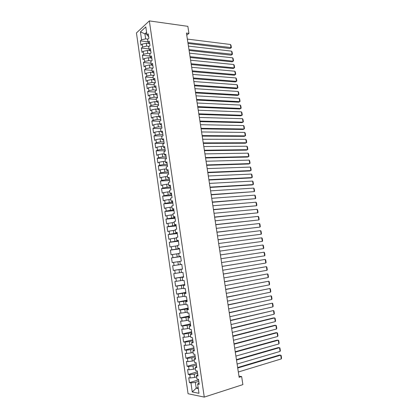 <?xml version="1.0" encoding="UTF-8"?>
<svg xmlns="http://www.w3.org/2000/svg" width="418" height="418" viewBox="0 0 418 418"><rect width="100%" height="100%" fill="white"/><g stroke="black" fill="none" stroke-linecap="round" stroke-linejoin="round"><path stroke-width="0.63" d="M136.44 32.944L188.063 393.73L204.266 397.1L149.336 20.9L136.44 32.944M146.849 34.083L144.915 33.842L140.438 31.899L141.571 39.804L140.354 40.896L140.97 45.201L142.193 44.125L142.611 47.015L141.383 48.08L142.005 52.396L143.233 51.346L143.651 54.241L142.423 55.28L143.045 59.612L144.278 58.588L144.696 61.493L143.458 62.507L144.085 66.849L145.323 65.856L145.741 68.766L144.497 69.749L145.124 74.106L146.373 73.14L146.791 76.06L145.542 77.016L146.169 81.385L147.423 80.444L147.841 83.37L146.587 84.305L147.22 88.684L148.479 87.77L148.897 90.706L147.638 91.61L148.27 96.004L149.534 95.121L149.957 98.063L148.693 98.941L149.325 103.345L150.595 102.488L151.018 105.441L149.749 106.292L150.381 110.713L151.661 109.882L152.084 112.844L150.804 113.659L151.441 118.095L152.727 117.291L153.155 120.264L151.87 121.053L152.507 125.499L153.793 124.726L154.226 127.704L152.931 128.467L153.573 132.929L154.869 132.182L155.297 135.171L154.002 135.907L154.644 140.38L155.945 139.659L156.374 142.658L155.073 143.364L155.715 147.852L157.022 147.162L157.455 150.166L156.149 150.846L156.792 155.344L158.108 154.686L158.542 157.701L157.225 158.344L157.873 162.858L159.19 162.226L159.629 165.251L158.307 165.868L158.955 170.392L160.282 169.797L160.716 172.827L159.389 173.418L160.042 177.953L161.374 177.384L161.813 180.424L160.475 180.984L161.129 185.535L162.471 184.996L162.91 188.048L161.567 188.575L162.221 193.142L163.569 192.63L164.008 195.692L162.659 196.188L163.318 200.765L164.671 200.285L165.11 203.357L163.757 203.827L164.415 208.415L165.774 207.965L166.218 211.043L164.859 211.482L165.518 216.09L166.881 215.667L167.325 218.755L165.962 219.163L166.625 223.787L167.994 223.395L168.438 226.493L167.069 226.869L167.733 231.504L169.112 231.144L169.556 234.252L168.177 234.597L168.846 239.242L170.231 238.918L170.675 242.032L169.29 242.346L169.959 247.007L171.349 246.709L171.798 249.839L170.408 250.121L171.077 254.792L172.477 254.531L172.927 257.666L171.526 257.916L172.2 262.603L173.606 262.373L174.055 265.514L172.65 265.738L173.324 270.441L174.734 270.237L175.189 273.393L173.778 273.581L174.452 278.299L175.874 278.127L176.328 281.288L174.907 281.445L175.586 286.178L177.013 286.043L177.467 289.214L176.041 289.334L176.72 294.084L178.152 293.979L178.611 297.161L177.175 297.25L177.859 302.01L179.301 301.942L179.756 305.13L178.319 305.192L179.003 309.963L180.451 309.926L180.91 313.129L179.463 313.15L180.148 317.941L181.6 317.936L182.065 321.144L180.607 321.139L181.297 325.941L182.755 325.972L183.22 329.191L181.757 329.149L182.452 333.966L183.915 334.029L184.38 337.258L182.912 337.185L183.606 342.018L185.08 342.112L185.545 345.352L184.072 345.247L184.766 350.091L186.245 350.221L186.715 353.471L185.231 353.33L185.932 358.189L187.416 358.351L187.886 361.612L186.397 361.439L187.097 366.314L188.591 366.513L189.061 369.784L187.567 369.569L188.267 374.465L189.767 374.695L190.242 377.976L188.737 377.731L189.443 382.637L198.576 379.899M140.438 31.899L145.809 26.924L146.974 34.96L148.656 36.612M198.153 387.559L196.204 388.16L192.254 391.964L198.984 393.312L197.646 384.085L199.224 384.361L198.493 379.319L196.92 379.063L196.434 375.719L198.001 375.965L197.275 370.938L195.708 370.714L195.222 367.385L196.784 367.589L196.058 362.578L194.501 362.396L194.015 359.072L195.572 359.245L194.845 354.25L193.294 354.103L192.813 350.791L194.365 350.927L193.638 345.947L192.097 345.832L191.616 342.53L193.158 342.629L192.437 337.666L190.901 337.587L190.42 334.301L191.956 334.363L191.235 329.415L189.704 329.374L189.229 326.092L190.754 326.124L190.038 321.191L188.518 321.181L188.043 317.91L189.563 317.905L188.847 312.988L187.332 313.014L186.856 309.754L188.372 309.712L187.656 304.811L186.151 304.874L185.681 301.624L187.18 301.55L186.47 296.66L184.97 296.759L184.5 293.52L186 293.41L185.289 288.535L183.8 288.666L183.33 285.437L184.819 285.295L184.113 280.436L182.629 280.598L182.159 277.38L183.643 277.202L182.938 272.364L181.459 272.557L180.994 269.349L182.467 269.14L181.767 264.312L180.299 264.542L179.834 261.339L181.302 261.098L180.602 256.286L179.139 256.547L178.674 253.36L180.132 253.083L179.437 248.287L177.979 248.579L177.519 245.403L178.972 245.089L178.277 240.308L176.83 240.637L176.365 237.466L177.812 237.126L177.122 232.356L175.68 232.716L175.22 229.555L176.657 229.184L175.968 224.429L174.531 224.821L174.076 221.671L175.508 221.263L174.818 216.524L173.392 216.952L172.932 213.807L174.358 213.373L173.674 208.645L172.253 209.104L171.798 205.969L173.214 205.499L172.529 200.792L171.114 201.283L170.664 198.158L172.075 197.657L171.39 192.959L169.985 193.482L169.53 190.368L170.936 189.835L170.257 185.153L168.856 185.702L168.402 182.598L169.802 182.034L169.123 177.368L167.728 177.953L167.278 174.855L168.673 174.259L167.994 169.609L166.61 170.22L166.16 167.137L167.545 166.51L166.871 161.87L165.486 162.513L165.042 159.441L166.421 158.783L165.747 154.153L164.373 154.832L163.929 151.765L165.298 151.076L164.629 146.467L163.26 147.173L162.816 144.111L164.185 143.395L163.516 138.797L162.153 139.534L161.709 136.482L163.067 135.735L162.403 131.153L161.05 131.921L160.606 128.88L161.959 128.101L161.296 123.529L159.948 124.329L159.509 121.298L160.852 120.488L160.188 115.932L158.845 116.758L158.412 113.738L159.749 112.897L159.086 108.356L157.753 109.213L157.314 106.198L158.647 105.331L157.988 100.801L156.661 101.689L156.222 98.685L157.549 97.786L156.896 93.271L155.569 94.186L155.135 91.192L156.457 90.267L155.804 85.763L154.488 86.704L154.054 83.72L155.365 82.764L154.712 78.276L153.406 79.248L152.972 76.269L154.279 75.287L153.625 70.809L152.324 71.812L151.896 68.845L153.192 67.831L152.544 63.369L151.248 64.398L150.82 61.436L152.115 60.396L151.468 55.949L150.177 57.005L149.749 54.053L151.034 52.987L150.391 48.551L149.106 49.637L148.677 46.696L149.963 45.599L149.32 41.173L148.04 42.286L147.611 39.355L148.892 38.231L148.249 33.821L146.974 34.96M192.254 391.964L190.953 382.904L189.443 382.637M186.757 35.128L188.941 33.393L186.438 33.059L239.143 377.313L241.641 376.534L238.965 376.163M196.601 376.884L194.657 377.454L194.182 374.173L197.599 373.18M190.242 377.976L194.657 377.454M189.767 374.695L194.182 374.173M197.646 384.085L199.005 382.825M195.415 368.697L193.466 369.251L192.996 365.98L196.413 365.018M189.061 369.784L193.466 369.251M188.591 366.513L192.996 365.98M196.434 375.719L197.798 374.538M194.229 360.541L192.285 361.074L191.81 357.808L195.232 356.888M187.886 361.612L192.285 361.074M187.416 358.351L191.81 357.808M195.222 367.385L196.596 366.278M193.048 352.411L191.104 352.923L190.634 349.667L194.051 348.779M186.715 353.471L191.104 352.923M186.245 350.221L190.634 349.667M194.015 359.072L195.399 358.038M191.872 344.301L189.929 344.793L189.458 341.548L192.876 340.696M185.545 345.352L189.929 344.793M185.08 342.112L189.458 341.548M192.813 350.791L194.203 349.829M190.697 336.218L188.753 336.689L188.288 333.454L191.705 332.639M184.38 337.258L188.753 336.689M183.915 334.029L188.288 333.454M191.616 342.53L193.011 341.642M189.532 328.156L187.583 328.611L187.118 325.387L190.535 324.608M183.22 329.191L187.583 328.611M182.755 325.972L187.118 325.387M190.42 334.301L191.825 333.48M188.361 320.125L186.418 320.554L185.953 317.34L189.37 316.598M182.065 321.144L186.418 320.554M181.6 317.936L185.953 317.34M189.229 326.092L190.645 325.345M187.201 312.115L185.258 312.528L184.793 309.32L188.21 308.609M180.91 313.129L185.258 312.528M180.451 309.926L184.793 309.32M188.043 317.91L189.464 317.236M186.041 304.132L184.098 304.523L183.633 301.326L187.05 300.652M179.756 305.13L184.098 304.523M179.301 301.942L183.633 301.326M186.856 309.754L188.288 309.153M184.887 296.169L182.943 296.54L182.483 293.352L185.895 292.715M178.611 297.161L182.943 296.54M178.152 293.979L182.483 293.352M185.681 301.624L187.118 301.091M183.737 288.232L181.788 288.582L181.328 285.405L184.746 284.799M177.467 289.214L181.788 288.582M177.013 286.043L181.328 285.405M184.5 293.52L185.947 293.055M182.588 280.316L180.644 280.65L180.184 277.484L183.601 276.915M176.328 281.288L180.644 280.65M175.874 278.127L180.184 277.484M183.33 285.437L184.782 285.039M181.443 272.426L179.494 272.74L179.04 269.584L182.457 269.046M175.189 273.393L179.494 272.74M174.734 270.237L179.04 269.584M182.159 277.38L183.622 277.056M180.299 264.542L178.355 264.855L177.901 261.71L179.844 261.422M174.055 265.514L178.355 264.855M173.606 262.373L177.901 261.71M180.994 269.349L182.462 269.093M180.633 256.511L177.216 256.997L176.762 253.857L178.705 253.59M172.927 257.666L177.216 256.997M172.477 254.531L176.762 253.857M179.5 248.705L176.082 249.159L175.628 246.03L177.572 245.779M171.798 249.839L176.082 249.159M171.349 246.709L175.628 246.03M179.139 256.547L180.618 256.401M178.366 240.925L174.954 241.343L174.499 238.223L176.443 237.994M170.675 242.032L174.954 241.343M170.231 238.918L174.499 238.223M177.979 248.579L179.468 248.501M177.237 233.166L173.825 233.552L173.376 230.443L175.314 230.229M169.556 234.252L173.825 233.552M169.112 231.144L173.376 230.443M176.83 240.637L178.324 240.622M176.114 225.433L172.702 225.788L172.253 222.684L174.196 222.491M168.438 226.493L172.702 225.788M167.994 223.395L172.253 222.684M175.68 232.716L177.18 232.774M174.99 217.721L171.579 218.039L171.129 214.951L173.073 214.774M167.325 218.755L171.579 218.039M166.881 215.667L171.129 214.951M174.531 224.821L176.041 224.941M173.872 210.035L170.46 210.322L170.016 207.239L171.955 207.082M166.218 211.043L170.46 210.322M165.774 207.965L170.016 207.239M173.392 216.952L174.907 217.135M172.759 202.364L169.347 202.62L168.903 199.548L170.842 199.412M165.11 203.357L169.347 202.62M164.671 200.285L168.903 199.548M172.253 209.104L173.773 209.355M171.646 194.725L168.235 194.945L167.79 191.883L169.734 191.763M164.008 195.692L168.235 194.945M163.569 192.63L167.79 191.883M171.114 201.283L172.644 201.596M170.539 187.102L167.127 187.295L166.688 184.239L168.626 184.139M162.91 188.048L167.127 187.295M162.471 184.996L166.688 184.239M169.985 193.482L171.521 193.863M169.436 179.505L166.024 179.667L165.58 176.621L167.524 176.537M161.813 180.424L166.024 179.667M161.374 177.384L165.58 176.621M168.856 185.702L170.403 186.151M168.334 171.929L164.922 172.059L164.483 169.024L166.421 168.956M160.716 172.827L164.922 172.059M160.282 169.797L164.483 169.024M167.728 177.953L169.285 178.46M167.237 164.373L163.825 164.473L163.386 161.447L165.324 161.395M159.629 165.251L163.825 164.473M159.19 162.226L163.386 161.447M166.61 170.22L168.167 170.795M166.139 156.844L162.727 156.912L162.294 153.892L164.232 153.861M158.542 157.701L162.727 156.912M158.108 154.686L162.294 153.892M165.486 162.513L167.054 163.151M165.047 149.336L161.641 149.372L161.202 146.363L163.14 146.347M157.455 150.166L161.641 149.372M157.022 147.162L161.202 146.363M164.373 154.832L165.946 155.533M163.96 141.848L160.549 141.854L160.115 138.854L162.053 138.854M156.374 142.658L160.549 141.854M155.945 139.659L160.115 138.854M163.26 147.173L164.844 147.93M162.874 134.382L159.467 134.356L159.033 131.367L160.972 131.388M155.297 135.171L159.467 134.356M154.869 132.182L159.033 131.367M162.153 139.534L163.741 140.359M161.792 126.941L158.385 126.884L157.952 123.9L159.89 123.937M154.226 127.704L158.385 126.884M153.793 124.726L157.952 123.9M161.05 131.921L162.644 132.804M160.711 119.517L157.304 119.433L156.875 116.46L158.814 116.512M153.155 120.264L157.304 119.433M152.727 117.291L156.875 116.46M159.948 124.329L161.547 125.275M159.634 112.118L156.227 112.003L155.799 109.035L157.738 109.108M152.084 112.844L156.227 112.003M151.661 109.882L155.799 109.035M158.845 116.758L160.455 117.766M158.563 104.74L155.156 104.594L154.728 101.637L156.708 101.731M151.018 105.441L155.156 104.594M150.595 102.488L154.728 101.637M157.753 109.213L159.368 110.279M157.492 97.384L154.085 97.206L153.662 94.259L155.773 94.374M149.957 98.063L154.085 97.206M149.534 95.121L153.662 94.259M156.661 101.689L158.281 102.812M156.426 90.048L153.019 89.844L152.596 86.902L154.827 87.043M148.897 90.706L153.019 89.844M148.479 87.77L152.596 86.902M155.569 94.186L157.199 95.372M155.36 82.733L151.959 82.498L151.535 79.566L153.881 79.739M147.841 83.37L151.959 82.498M147.423 80.444L151.535 79.566M154.488 86.704L156.118 87.952M154.096 75.423L150.898 75.177L150.475 72.251L152.925 72.45M146.791 76.06L150.898 75.177M146.373 73.14L150.475 72.251M153.406 79.248L155.047 80.554M152.81 68.129L149.843 67.878L149.419 64.962L151.964 65.187M145.741 68.766L149.843 67.878M145.323 65.856L149.419 64.962M152.324 71.812L153.97 73.176M151.546 60.856L148.787 60.594L148.369 57.689L150.997 57.945M144.696 61.493L148.787 60.594M144.278 58.588L148.369 57.689M151.248 64.398L152.904 65.819M150.297 53.598L147.737 53.337L147.319 50.437L150.031 50.73M143.651 54.241L147.737 53.337M143.233 51.346L147.319 50.437M150.177 57.005L151.833 58.489M149.064 46.361L146.692 46.1L146.269 43.211L149.059 43.529M142.611 47.015L146.692 46.1M142.193 44.125L146.269 43.211M149.106 49.637L150.773 51.174M147.852 39.146L145.647 38.884L144.915 33.842L146.593 32.322M141.571 39.804L145.647 38.884M148.04 42.286L149.712 43.885M204.266 397.1L242.884 384.612L241.641 376.534M188.941 33.393L187.854 26.339L149.336 20.9M198.79 381.357L195.368 382.392L196.204 388.16L198.294 388.552M190.953 382.904L195.368 382.392M140.354 40.896L147.967 41.784M141.383 48.08L149.001 48.901M142.423 55.28L150.036 56.043M143.458 62.507L151.076 63.202M144.497 69.749L152.115 70.386M145.542 77.016L153.16 77.586M146.587 84.305L154.211 84.807M147.638 91.61L155.261 92.049M148.693 98.941L156.316 99.312M149.749 106.292L157.372 106.6M150.804 113.659L158.432 113.905M151.87 121.053L159.613 121.236M152.931 128.467L161.113 128.587M154.002 135.907L162.675 135.954M155.073 143.364L164.175 143.332M156.149 150.846L165.251 150.731M157.225 158.344L166.327 158.156M158.307 165.868L167.409 165.596M159.389 173.418L168.496 173.062M160.475 180.984L169.588 180.545M161.567 188.575L170.68 188.053M162.659 196.188L171.772 195.582M163.757 203.827L172.869 203.132M164.859 211.482L173.972 210.709M165.962 219.163L175.074 218.306M167.069 226.869L176.182 225.924M168.177 234.597L177.295 233.563M169.29 242.346L178.408 241.228M170.408 250.121L179.526 248.914M171.526 257.916L180.649 256.621M173.324 270.441L182.452 269.004M172.65 265.738L181.773 264.354M174.452 278.299L183.58 276.768M175.586 286.178L184.714 284.564M176.72 294.084L185.848 292.375M177.859 302.01L186.987 300.213M179.003 309.963L188.131 308.076M180.148 317.941L189.276 315.961M181.297 325.941L190.43 323.872M182.452 333.966L191.58 331.803M183.606 342.018L192.74 339.756M184.766 350.091L193.9 347.739M185.932 358.189L195.065 355.744M187.097 366.314L196.23 363.77M188.267 374.465L197.4 371.821M187.358 39.083L230.506 44.491L231.044 47.819L230.025 48.509L231.379 47.615L187.896 42.594M188.032 43.467L230.025 48.509M230.506 44.491L231.002 45.29L231.379 47.615M188.434 46.105L231.582 51.148L232.121 54.481L231.097 55.16L232.455 54.267L188.973 49.627M189.103 50.473L231.097 55.16M231.582 51.148L232.079 51.937L232.455 54.267M189.516 53.149L232.659 57.82L233.202 61.164L232.173 61.827L190.18 57.501M190.054 56.681L233.202 61.164L233.531 60.939L233.155 58.598L232.659 57.82M190.598 60.213L233.74 64.513L234.284 67.868L233.249 68.51L191.261 64.544M191.136 63.755L234.284 67.868L234.613 67.627L234.232 65.281L233.74 64.513M191.679 67.298L234.827 71.222L235.371 74.587L234.331 75.214L192.343 71.614M192.223 70.846L235.371 74.587L235.695 74.331L235.318 71.985L234.827 71.222M192.766 74.399L235.914 77.952L236.457 81.322L235.418 81.933L193.424 78.699M193.315 77.962L236.457 81.322L236.781 81.055L236.405 78.699L235.914 77.952M193.858 81.526L237.001 84.697L237.549 88.078L236.504 88.673L194.511 85.805M194.407 85.094L237.549 88.078L237.873 87.801L237.492 85.439L237.001 84.697M194.95 88.668L238.098 91.464L238.641 94.849L237.591 95.429L195.603 92.932M195.499 92.247L238.641 94.849L238.965 94.562L238.584 92.19L238.098 91.464M196.047 95.832L239.19 98.246L239.739 101.642L238.683 102.201L196.7 100.074M196.596 99.421L239.739 101.642L240.063 101.339L239.676 98.962L239.19 98.246M197.15 103.016L240.293 105.043L240.841 108.45L239.78 108.993L197.798 107.243M197.698 106.616L240.841 108.45L241.16 108.137L240.773 105.754L240.293 105.043M198.252 110.221L241.39 111.862L241.944 115.279L240.878 115.807L198.895 114.427M198.806 113.832L241.944 115.279L242.262 114.95L241.876 112.562L241.39 111.862M199.36 117.448L242.497 118.702L243.051 122.124L241.98 122.636L199.997 121.638M199.914 121.068L243.051 122.124L243.365 121.784L242.978 119.391L242.497 118.702M200.468 124.695L243.605 125.557L244.159 128.99L243.088 129.481L201.105 128.864M201.021 128.326L244.159 128.99L244.473 128.634L244.086 126.236L243.605 125.557M201.581 131.963L244.713 132.428L245.272 135.876L244.196 136.352L202.213 136.111M202.134 135.599L245.272 135.876L245.585 135.505L245.194 133.096L244.713 132.428M202.693 139.246L245.826 139.325L246.385 142.778L245.303 143.233L203.326 143.379M203.252 142.899L246.385 142.778L246.698 142.392L246.306 139.983L245.826 139.325M203.812 146.556L246.944 146.232L247.503 149.696L246.416 150.135L204.444 150.668M204.376 150.219L247.503 149.696L247.811 149.304L247.425 146.88L246.944 146.232M204.935 153.887L248.062 153.166L248.626 156.635L247.534 157.058L205.562 157.978M205.499 157.56L248.626 156.635L248.935 156.227L248.543 153.803L248.062 153.166M206.064 161.238L249.185 160.115L249.75 163.595L248.658 164.002L206.685 165.309M206.628 164.922L249.75 163.595L250.058 163.172L249.661 160.742L249.185 160.115M207.192 168.611L250.314 167.08L250.878 170.57L249.776 170.962L207.809 172.665M207.756 172.3L250.878 170.57L251.181 170.136L250.79 167.696L250.314 167.08M208.321 175.999L251.443 174.071L252.007 177.572L250.904 177.937L208.937 180.038M208.89 179.703L252.007 177.572L252.31 177.122L251.913 174.672L251.443 174.071M209.455 183.413L252.571 181.072L253.141 184.584L252.033 184.939L210.071 187.431M210.024 187.133L253.141 184.584L253.444 184.124L253.047 181.668L252.571 181.072M210.594 190.854L253.71 188.1L254.275 191.622L211.205 194.845M211.168 194.579L254.275 191.622L254.578 191.141L254.181 188.685L253.71 188.1M211.738 198.31L254.844 195.143L255.419 198.675L212.344 202.286M212.307 202.046L255.419 198.675L255.717 198.184L255.314 195.718L254.844 195.143M212.882 205.787L255.988 202.207L256.558 205.745L213.488 209.742M213.457 209.538L256.558 205.745L256.856 205.243L256.453 202.772L255.988 202.207M214.032 213.29L257.133 209.293L257.707 212.84L214.633 217.224M214.606 217.046L257.707 212.84L258 212.323L257.598 209.841L257.133 209.293M215.181 220.814L258.277 216.393L258.852 219.952L215.782 224.727M215.761 224.581L258.852 219.952L259.144 219.419L258.747 216.932L258.277 216.393M216.336 228.353L259.432 223.515L260.006 227.084L216.932 232.251M216.916 232.136L260.006 227.084L260.299 226.54L259.897 224.043L259.432 223.515M217.496 235.924L260.581 230.658L261.161 234.237L218.086 239.796M218.076 239.713L261.161 234.237L261.449 233.678L261.046 231.175L260.581 230.658M218.656 243.511L261.741 237.821L262.321 241.405L219.246 247.362M219.241 247.315L262.321 241.405L262.608 240.831L262.201 238.328L261.741 237.821M219.821 251.124L262.901 245L263.481 248.6L220.411 254.954M220.406 254.933L263.481 248.6L263.768 248.01L263.361 245.497L262.901 245M220.991 258.752L264.066 252.2L264.646 255.811L221.577 262.577M264.066 252.2L264.526 252.686L264.934 255.205L264.646 255.811M222.162 266.412L265.231 259.421L222.157 266.381M222.752 270.247L265.817 263.042L265.231 259.421L265.691 259.897L266.099 262.426L265.817 263.042M223.337 274.088L266.402 266.663L223.327 274.025M223.928 277.933L266.987 270.294L266.402 266.663L266.856 267.123L267.269 269.662L266.987 270.294M224.518 281.789L267.572 273.926L224.503 281.695M225.109 285.646L268.163 277.562L267.572 273.926L268.027 274.375L268.44 276.915L268.163 277.562M225.699 289.512L268.748 281.204L225.678 289.387M226.295 293.384L269.338 284.857L268.748 281.204L269.202 281.643L269.615 284.193L269.338 284.857M226.885 297.255L269.929 288.509L226.859 297.099M227.481 301.138L270.519 292.166L269.929 288.509L270.383 288.937L270.796 291.492L270.519 292.166M228.076 305.025L271.115 295.829L228.045 304.832M228.672 308.918L271.705 299.497L271.115 295.829L271.564 296.247L271.977 298.807L271.705 299.497M229.268 312.821L272.301 303.175L229.231 312.591M229.869 316.724L272.891 306.854L272.301 303.175L272.75 303.578L273.163 306.148L272.891 306.854M230.464 320.632L273.487 310.537L230.422 320.371M231.065 324.551L274.083 314.226L273.487 310.537L273.936 310.929L274.354 313.505L274.083 314.226M231.666 328.475L274.683 317.92L273.487 317.926L231.619 328.177M232.267 332.399L275.279 321.62L274.683 317.92L275.128 318.302L275.546 320.883L275.279 321.62M232.868 336.333L275.88 325.324L274.678 325.308L232.816 336.004M233.474 340.273L276.476 329.034L275.88 325.324L276.324 325.69L276.742 328.287L276.476 329.034M234.075 344.218L277.077 332.749L275.875 332.712L234.023 343.857M234.681 348.168L277.677 336.469L277.077 332.749L277.521 333.104L277.944 335.706L277.677 336.469M235.287 352.128L278.278 340.195L277.071 340.142L235.224 351.731M235.893 356.089L278.884 343.925L278.278 340.195L278.722 340.539L279.146 343.147L278.884 343.925M236.499 360.06L279.485 347.666L278.273 347.588L236.436 359.626M237.111 364.036L280.091 351.407L279.485 347.666L279.929 347.995L280.353 350.608L280.091 351.407M237.717 368.018L280.697 355.154L279.48 355.054L237.649 367.547M238.328 372.004L281.304 358.905L280.697 355.154L281.136 355.472L281.56 358.09L281.304 358.905"/></g></svg>
